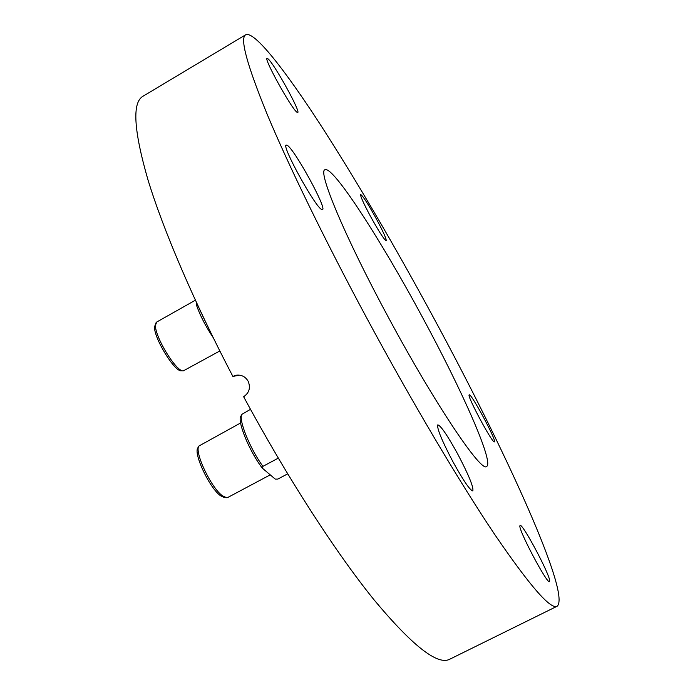 <?xml version="1.0" encoding="UTF-8"?>
<svg xmlns="http://www.w3.org/2000/svg" width="695" height="695" viewBox="0 0 695 695"><rect width="100%" height="100%" fill="white"/><g stroke="black" fill="none" stroke-linecap="round" stroke-linejoin="round"><path stroke-width="1.04" d="M422.577 317.467C381.451 240.922 332.888 165.34 324.991 169.754C317.45 170.762 344.494 236.109 388.149 316.903C434.922 404.142 481.687 473.295 486.656 466.449C494.18 462.496 461.619 389.495 422.577 317.467M549.684 581.02L549.484 581.611C547.391 584.703 518.201 529.564 519.903 525.785L520.086 525.429C522.284 522.701 550.249 575.182 549.684 581.02M494.501 441.742L494.414 441.838C492.859 444.331 466.536 395.307 469.186 394.873L469.221 394.847C470.897 392.658 496.291 439.77 494.501 441.742M370.105 215.659C363.398 203.044 360.245 195.99 360.653 194.496C362.877 195.799 368.237 204.139 376.716 219.524C383.379 232.043 386.542 239.106 386.185 240.731C384.074 239.61 378.706 231.253 370.105 215.659M296.861 112.147C291.44 108.594 263.587 58.337 267.08 58.397L268.192 58.979C274.534 64.314 300.952 112.234 297.712 112.503L296.861 112.147M321.811 209.542C315.825 208.144 281.162 145.359 286.218 145.055L287.261 145.325C294.593 149.373 327.154 208.778 322.506 209.612L321.811 209.542M452.827 461.541C441.742 440.326 436.738 428.103 437.807 424.871C440.83 425.67 447.484 435.426 457.779 454.148C468.734 475.024 473.755 487.282 472.835 490.913C469.968 490.331 463.296 480.54 452.827 461.541M433.532 317.641C503.884 447.406 571.446 594.381 557.147 606.222C550.753 609.958 529.946 586.05 494.727 534.507C459.603 482.217 411.058 400.459 365.944 316.546C324.148 238.759 287.999 164.255 267.054 114.015C246.768 64.244 239.662 37.825 245.743 34.75C254.344 30.858 284.177 69.005 319.37 123.05C356.283 180.326 394.343 245.196 433.532 317.641M239.732 375.17L232.86 376.403L236.204 375.222C241.373 374.596 245.344 376.577 248.098 381.147C250.791 387.636 249.305 392.831 243.641 396.723C287.183 477.482 336.189 553.081 374.153 599.959C412.526 645.933 437.746 665.68 449.813 659.19L557.147 606.222M232.86 376.403C193.766 301.552 163.108 229.567 147.931 179.692C133.649 130.139 132.024 102.313 143.048 96.223L245.743 34.75M198.005 305.904L196.72 305.817C200.368 316.095 205.842 326.659 213.13 337.527M199.604 309.336L205.807 322.437M195.373 300.214L156.766 322.002L155.515 325.112C154.42 336.111 176.235 371.981 183.28 370.895L219.811 350.966M156.028 322.775L154.568 326.728C153.499 337.353 174.497 371.868 181.326 370.826L183.28 370.895M196.72 305.817L196.624 302.924M250.487 409.312L241.956 414.333C238.09 419.059 249.887 448.675 262.918 466.354L278.287 458.144M241.956 414.333L240.878 416.14C236.952 420.875 249.331 451.272 262.258 468.082L275.272 479.124L277.852 479.072L287.669 473.851L277.922 479.029M240.592 422.977L198.926 446.016C194.079 451.75 211.158 487.986 222.496 495.804L226.535 497.716L227.795 497.464L270.233 474.85M198.926 446.016L197.875 447.797C193.201 453.366 209.621 488.229 220.567 495.761L224.468 497.603L226.535 497.716M262.258 468.082L262.918 466.354"/></g></svg>
